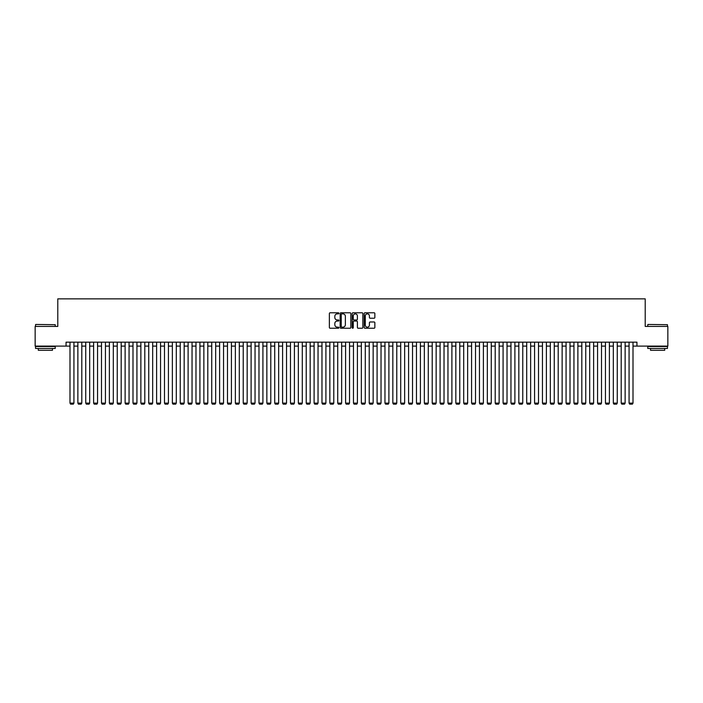 <?xml version="1.0" encoding="UTF-8"?>
<svg xmlns="http://www.w3.org/2000/svg" width="703" height="703" viewBox="0 0 703 703"><rect width="100%" height="100%" fill="white"/><g stroke="black" fill="none" stroke-linecap="round" stroke-linejoin="round"><path stroke-width="1.05" d="M338.899 313.327A0.545 0.545 0 0 0 338.363 312.782L330.146 312.782A0.773 0.773 0 0 0 329.373 313.556L329.373 327.475A0.773 0.773 0 0 0 330.146 328.239L338.363 328.239A0.545 0.545 0 0 0 338.899 327.703A0.545 0.545 0 0 0 338.363 327.159L337.299 327.159A2.469 2.469 0 0 1 334.821 324.689L334.821 323.529A2.469 2.469 0 0 1 337.299 321.051L338.363 321.051A0.545 0.545 0 0 0 338.899 320.515A0.545 0.545 0 0 0 338.363 319.97L337.299 319.97A2.469 2.469 0 0 1 334.821 317.501L334.821 316.341A2.469 2.469 0 0 1 337.299 313.872L338.363 313.872A0.545 0.545 0 0 0 338.899 313.327M374.093 318.231A0.773 0.773 0 0 0 374.857 317.457L374.857 313.556A0.773 0.773 0 0 0 374.093 312.782L364.971 312.782A0.773 0.773 0 0 0 364.198 313.556L364.198 327.475A0.773 0.773 0 0 0 364.971 328.239L374.093 328.239A0.773 0.773 0 0 0 374.857 327.475L374.857 322.756A0.773 0.773 0 0 0 374.093 321.983L370.182 321.983A0.773 0.773 0 0 0 369.409 322.756L369.409 325.094A2.065 2.065 0 0 1 367.344 327.159A2.065 2.065 0 0 1 365.279 325.094L365.279 315.937A2.065 2.065 0 0 1 367.344 313.872A2.065 2.065 0 0 1 369.409 315.937L369.409 317.457A0.773 0.773 0 0 0 370.182 318.231L374.093 318.231M66.056 346.104L35.15 346.104L35.15 326.42L57.787 326.42L57.787 298.863L645.213 298.863L645.213 326.42L667.85 326.42L667.85 346.104L636.944 346.104L636.944 342.168L66.056 342.168L66.056 346.104L69.992 346.104M350.823 313.556A0.773 0.773 0 0 0 350.05 312.782L340.929 312.782A0.773 0.773 0 0 0 340.155 313.556L340.155 327.475A0.773 0.773 0 0 0 340.929 328.239L350.05 328.239A0.773 0.773 0 0 0 350.823 327.475L350.823 313.556M352.95 312.782L362.071 312.782A0.773 0.773 0 0 1 362.845 313.556L362.845 327.475A0.773 0.773 0 0 1 362.071 328.239L358.17 328.239A0.773 0.773 0 0 1 357.396 327.475L357.396 321.825A0.773 0.773 0 0 0 356.623 321.051L354.031 321.051A0.773 0.773 0 0 0 353.257 321.825L353.257 327.703A0.545 0.545 0 0 1 352.721 328.239A0.545 0.545 0 0 1 352.177 327.703L352.177 313.556A0.773 0.773 0 0 1 352.95 312.782M73.929 346.104L77.866 346.104M81.803 346.104L85.74 346.104M89.676 346.104L93.613 346.104M97.55 346.104L101.487 346.104M105.432 346.104L109.369 346.104M113.306 346.104L117.243 346.104M121.18 346.104L125.116 346.104M129.053 346.104L132.99 346.104M136.927 346.104L140.864 346.104M144.8 346.104L148.737 346.104M152.674 346.104L156.611 346.104M160.548 346.104L164.484 346.104M168.421 346.104L172.358 346.104M176.295 346.104L180.232 346.104M184.168 346.104L188.105 346.104M192.042 346.104L195.979 346.104M199.916 346.104L203.861 346.104M207.798 346.104L211.735 346.104M215.672 346.104L219.608 346.104M223.545 346.104L227.482 346.104M231.419 346.104L235.356 346.104M239.292 346.104L243.229 346.104M247.166 346.104L251.103 346.104M255.04 346.104L258.976 346.104M262.913 346.104L266.85 346.104M270.787 346.104L274.724 346.104M278.66 346.104L282.597 346.104M286.534 346.104L290.471 346.104M294.408 346.104L298.344 346.104M302.29 346.104L306.227 346.104M310.164 346.104L314.1 346.104M318.037 346.104L321.974 346.104M325.911 346.104L329.848 346.104M333.784 346.104L337.721 346.104M341.658 346.104L345.595 346.104M349.532 346.104L353.468 346.104M357.405 346.104L361.342 346.104M365.279 346.104L369.216 346.104M373.152 346.104L377.089 346.104M381.026 346.104L384.963 346.104M388.9 346.104L392.836 346.104M396.773 346.104L400.71 346.104M404.656 346.104L408.592 346.104M412.529 346.104L416.466 346.104M420.403 346.104L424.34 346.104M428.276 346.104L432.213 346.104M436.15 346.104L440.087 346.104M444.024 346.104L447.96 346.104M451.897 346.104L455.834 346.104M459.771 346.104L463.708 346.104M467.644 346.104L471.581 346.104M475.518 346.104L479.455 346.104M483.392 346.104L487.328 346.104M491.265 346.104L495.202 346.104M499.139 346.104L503.084 346.104M507.021 346.104L510.958 346.104M514.895 346.104L518.832 346.104M522.768 346.104L526.705 346.104M530.642 346.104L534.579 346.104M538.516 346.104L542.452 346.104M546.389 346.104L550.326 346.104M554.263 346.104L558.2 346.104M562.136 346.104L566.073 346.104M570.01 346.104L573.947 346.104M577.884 346.104L581.82 346.104M585.757 346.104L589.694 346.104M593.631 346.104L597.568 346.104M601.513 346.104L605.45 346.104M609.387 346.104L613.324 346.104M617.26 346.104L621.197 346.104M625.134 346.104L629.071 346.104M633.008 346.104L636.944 346.104M341.781 313.872A0.545 0.545 0 0 0 341.236 314.408L341.236 326.623A0.545 0.545 0 0 0 341.781 327.159L342.897 327.159A2.469 2.469 0 0 0 345.375 324.689L345.375 316.341A2.469 2.469 0 0 0 342.897 313.872L341.781 313.872M357.396 315.972A2.065 2.065 0 0 0 355.323 313.907A2.065 2.065 0 0 0 353.257 315.972L353.257 319.197A0.773 0.773 0 0 0 354.031 319.97L356.623 319.97A0.773 0.773 0 0 0 357.396 319.197L357.396 315.972M73.929 342.168L73.929 403.118L69.992 403.118L69.992 342.168M73.929 403.118L73.34 404.137L70.581 404.137L69.992 403.118M35.783 324.452L55.229 324.689L35.783 324.452M45.387 348.468L35.545 348.468L35.545 346.5L55.229 346.5L55.229 348.468L45.387 348.468M52.47 348.468L52.47 350.279L38.296 350.279L38.296 348.468M648.008 324.452L667.455 324.689L648.008 324.452M657.613 348.468L647.771 348.468L647.771 346.5L667.455 346.5L667.455 348.468L657.613 348.468M664.704 348.468L664.704 350.279L650.53 350.279L650.53 348.468M81.803 342.168L81.803 403.118L77.866 403.118L77.866 342.168M81.803 403.118L81.214 404.137L78.455 404.137L77.866 403.118M89.676 342.168L89.676 403.118L85.74 403.118L85.74 342.168M89.676 403.118L89.088 404.137L86.337 404.137L85.74 403.118M97.55 342.168L97.55 403.118L93.613 403.118L93.613 342.168M97.55 403.118L96.961 404.137L94.211 404.137L93.613 403.118M105.432 342.168L105.432 403.118L101.487 403.118L101.487 342.168M105.432 403.118L104.835 404.137L102.084 404.137L101.487 403.118M113.306 342.168L113.306 403.118L109.369 403.118L109.369 342.168M113.306 403.118L112.708 404.137L109.958 404.137L109.369 403.118M121.18 342.168L121.18 403.118L117.243 403.118L117.243 342.168M121.18 403.118L120.582 404.137L117.832 404.137L117.243 403.118M129.053 342.168L129.053 403.118L125.116 403.118L125.116 342.168M129.053 403.118L128.464 404.137L125.705 404.137L125.116 403.118M136.927 342.168L136.927 403.118L132.99 403.118L132.99 342.168M136.927 403.118L136.338 404.137L133.579 404.137L132.99 403.118M144.8 342.168L144.8 403.118L140.864 403.118L140.864 342.168M144.8 403.118L144.212 404.137L141.452 404.137L140.864 403.118M152.674 342.168L152.674 403.118L148.737 403.118L148.737 342.168M152.674 403.118L152.085 404.137L149.326 404.137L148.737 403.118M160.548 342.168L160.548 403.118L156.611 403.118L156.611 342.168M160.548 403.118L159.959 404.137L157.2 404.137L156.611 403.118M168.421 342.168L168.421 403.118L164.484 403.118L164.484 342.168M168.421 403.118L167.832 404.137L165.073 404.137L164.484 403.118M176.295 342.168L176.295 403.118L172.358 403.118L172.358 342.168M176.295 403.118L175.706 404.137L172.947 404.137L172.358 403.118M184.168 342.168L184.168 403.118L180.232 403.118L180.232 342.168M184.168 403.118L183.58 404.137L180.82 404.137L180.232 403.118M192.042 342.168L192.042 403.118L188.105 403.118L188.105 342.168M192.042 403.118L191.453 404.137L188.703 404.137L188.105 403.118M199.916 342.168L199.916 403.118L195.979 403.118L195.979 342.168M199.916 403.118L199.327 404.137L196.576 404.137L195.979 403.118M207.798 342.168L207.798 403.118L203.861 403.118L203.861 342.168M207.798 403.118L207.2 404.137L204.45 404.137L203.861 403.118M215.672 342.168L215.672 403.118L211.735 403.118L211.735 342.168M215.672 403.118L215.074 404.137L212.324 404.137L211.735 403.118M223.545 342.168L223.545 403.118L219.608 403.118L219.608 342.168M223.545 403.118L222.948 404.137L220.197 404.137L219.608 403.118M231.419 342.168L231.419 403.118L227.482 403.118L227.482 342.168M231.419 403.118L230.83 404.137L228.071 404.137L227.482 403.118M239.292 342.168L239.292 403.118L235.356 403.118L235.356 342.168M239.292 403.118L238.704 404.137L235.944 404.137L235.356 403.118M247.166 342.168L247.166 403.118L243.229 403.118L243.229 342.168M247.166 403.118L246.577 404.137L243.818 404.137L243.229 403.118M255.04 342.168L255.04 403.118L251.103 403.118L251.103 342.168M255.04 403.118L254.451 404.137L251.692 404.137L251.103 403.118M262.913 342.168L262.913 403.118L258.976 403.118L258.976 342.168M262.913 403.118L262.324 404.137L259.565 404.137L258.976 403.118M270.787 342.168L270.787 403.118L266.85 403.118L266.85 342.168M270.787 403.118L270.198 404.137L267.439 404.137L266.85 403.118M278.66 342.168L278.66 403.118L274.724 403.118L274.724 342.168M278.66 403.118L278.072 404.137L275.312 404.137L274.724 403.118M286.534 342.168L286.534 403.118L282.597 403.118L282.597 342.168M286.534 403.118L285.945 404.137L283.195 404.137L282.597 403.118M294.408 342.168L294.408 403.118L290.471 403.118L290.471 342.168M294.408 403.118L293.819 404.137L291.068 404.137L290.471 403.118M302.29 342.168L302.29 403.118L298.344 403.118L298.344 342.168M302.29 403.118L301.692 404.137L298.942 404.137L298.344 403.118M310.164 342.168L310.164 403.118L306.227 403.118L306.227 342.168M310.164 403.118L309.566 404.137L306.816 404.137L306.227 403.118M318.037 342.168L318.037 403.118L314.1 403.118L314.1 342.168M318.037 403.118L317.44 404.137L314.689 404.137L314.1 403.118M325.911 342.168L325.911 403.118L321.974 403.118L321.974 342.168M325.911 403.118L325.322 404.137L322.563 404.137L321.974 403.118M333.784 342.168L333.784 403.118L329.848 403.118L329.848 342.168M333.784 403.118L333.196 404.137L330.436 404.137L329.848 403.118M341.658 342.168L341.658 403.118L337.721 403.118L337.721 342.168M341.658 403.118L341.069 404.137L338.31 404.137L337.721 403.118M349.532 342.168L349.532 403.118L345.595 403.118L345.595 342.168M349.532 403.118L348.943 404.137L346.184 404.137L345.595 403.118M357.405 342.168L357.405 403.118L353.468 403.118L353.468 342.168M357.405 403.118L356.816 404.137L354.057 404.137L353.468 403.118M365.279 342.168L365.279 403.118L361.342 403.118L361.342 342.168M365.279 403.118L364.69 404.137L361.931 404.137L361.342 403.118M373.152 342.168L373.152 403.118L369.216 403.118L369.216 342.168M373.152 403.118L372.564 404.137L369.804 404.137L369.216 403.118M381.026 342.168L381.026 403.118L377.089 403.118L377.089 342.168M381.026 403.118L380.437 404.137L377.678 404.137L377.089 403.118M388.9 342.168L388.9 403.118L384.963 403.118L384.963 342.168M388.9 403.118L388.311 404.137L385.56 404.137L384.963 403.118M396.773 342.168L396.773 403.118L392.836 403.118L392.836 342.168M396.773 403.118L396.184 404.137L393.434 404.137L392.836 403.118M404.656 342.168L404.656 403.118L400.71 403.118L400.71 342.168M404.656 403.118L404.058 404.137L401.308 404.137L400.71 403.118M412.529 342.168L412.529 403.118L408.592 403.118L408.592 342.168M412.529 403.118L411.932 404.137L409.181 404.137L408.592 403.118M420.403 342.168L420.403 403.118L416.466 403.118L416.466 342.168M420.403 403.118L419.805 404.137L417.055 404.137L416.466 403.118M428.276 342.168L428.276 403.118L424.34 403.118L424.34 342.168M428.276 403.118L427.688 404.137L424.928 404.137L424.34 403.118M436.15 342.168L436.15 403.118L432.213 403.118L432.213 342.168M436.15 403.118L435.561 404.137L432.802 404.137L432.213 403.118M444.024 342.168L444.024 403.118L440.087 403.118L440.087 342.168M444.024 403.118L443.435 404.137L440.676 404.137L440.087 403.118M451.897 342.168L451.897 403.118L447.96 403.118L447.96 342.168M451.897 403.118L451.308 404.137L448.549 404.137L447.96 403.118M459.771 342.168L459.771 403.118L455.834 403.118L455.834 342.168M459.771 403.118L459.182 404.137L456.423 404.137L455.834 403.118M467.644 342.168L467.644 403.118L463.708 403.118L463.708 342.168M467.644 403.118L467.056 404.137L464.296 404.137L463.708 403.118M475.518 342.168L475.518 403.118L471.581 403.118L471.581 342.168M475.518 403.118L474.929 404.137L472.17 404.137L471.581 403.118M483.392 342.168L483.392 403.118L479.455 403.118L479.455 342.168M483.392 403.118L482.803 404.137L480.052 404.137L479.455 403.118M491.265 342.168L491.265 403.118L487.328 403.118L487.328 342.168M491.265 403.118L490.676 404.137L487.926 404.137L487.328 403.118M499.139 342.168L499.139 403.118L495.202 403.118L495.202 342.168M499.139 403.118L498.55 404.137L495.8 404.137L495.202 403.118M507.021 342.168L507.021 403.118L503.084 403.118L503.084 342.168M507.021 403.118L506.424 404.137L503.673 404.137L503.084 403.118M514.895 342.168L514.895 403.118L510.958 403.118L510.958 342.168M514.895 403.118L514.297 404.137L511.547 404.137L510.958 403.118M522.768 342.168L522.768 403.118L518.832 403.118L518.832 342.168M522.768 403.118L522.18 404.137L519.42 404.137L518.832 403.118M530.642 342.168L530.642 403.118L526.705 403.118L526.705 342.168M530.642 403.118L530.053 404.137L527.294 404.137L526.705 403.118M538.516 342.168L538.516 403.118L534.579 403.118L534.579 342.168M538.516 403.118L537.927 404.137L535.168 404.137L534.579 403.118M546.389 342.168L546.389 403.118L542.452 403.118L542.452 342.168M546.389 403.118L545.8 404.137L543.041 404.137L542.452 403.118M554.263 342.168L554.263 403.118L550.326 403.118L550.326 342.168M554.263 403.118L553.674 404.137L550.915 404.137L550.326 403.118M562.136 342.168L562.136 403.118L558.2 403.118L558.2 342.168M562.136 403.118L561.548 404.137L558.788 404.137L558.2 403.118M570.01 342.168L570.01 403.118L566.073 403.118L566.073 342.168M570.01 403.118L569.421 404.137L566.662 404.137L566.073 403.118M577.884 342.168L577.884 403.118L573.947 403.118L573.947 342.168M577.884 403.118L577.295 404.137L574.536 404.137L573.947 403.118M585.757 342.168L585.757 403.118L581.82 403.118L581.82 342.168M585.757 403.118L585.168 404.137L582.418 404.137L581.82 403.118M593.631 342.168L593.631 403.118L589.694 403.118L589.694 342.168M593.631 403.118L593.042 404.137L590.292 404.137L589.694 403.118M601.513 342.168L601.513 403.118L597.568 403.118L597.568 342.168M601.513 403.118L600.916 404.137L598.165 404.137L597.568 403.118M609.387 342.168L609.387 403.118L605.45 403.118L605.45 342.168M609.387 403.118L608.789 404.137L606.039 404.137L605.45 403.118M617.26 342.168L617.26 403.118L613.324 403.118L613.324 342.168M617.26 403.118L616.663 404.137L613.912 404.137L613.324 403.118M625.134 342.168L625.134 403.118L621.197 403.118L621.197 342.168M625.134 403.118L624.545 404.137L621.786 404.137L621.197 403.118M633.008 342.168L633.008 403.118L629.071 403.118L629.071 342.168M633.008 403.118L632.419 404.137L629.66 404.137L629.071 403.118M35.545 326.42L35.545 324.689M55.229 326.42L55.229 324.689M647.771 326.42L647.771 324.689M667.455 326.42L667.455 324.689"/></g></svg>
